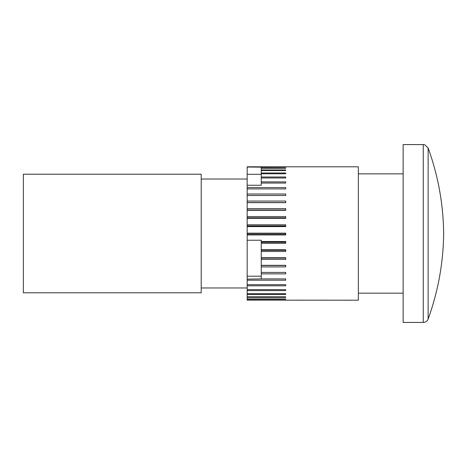 <?xml version="1.0" encoding="UTF-8"?>
<svg xmlns="http://www.w3.org/2000/svg" width="467" height="467" viewBox="0 0 467 467"><rect width="100%" height="100%" fill="white"/><g stroke="black" fill="none" stroke-linecap="round" stroke-linejoin="round"><path stroke-width="0.7" d="M247.177 300.141L358.341 300.199L358.341 166.801L247.177 166.801L285.716 166.912L247.177 167.04L261.257 167.139L261.257 169.959L285.716 169.959L285.716 170.531L261.257 170.531L261.257 173L285.716 173L285.716 173.782L261.257 173.782L261.257 176.999L285.716 176.999L285.716 177.98L261.257 177.98L261.257 185.259L247.177 185.259L247.177 187.588L285.716 187.588L285.716 188.913L247.177 188.913L247.177 194.015L285.716 194.015L285.716 195.486L247.177 195.486L247.177 201.061L285.716 201.061L285.716 202.655L247.177 202.655L247.177 208.626L285.716 208.626L285.716 210.308L247.177 210.308L247.177 216.577L285.716 216.577L285.716 218.328L247.177 218.328L247.177 224.796L285.716 224.796L285.716 226.588L247.177 226.588L247.177 233.156L285.716 233.156L285.716 234.959L247.177 234.959L247.177 240.236L261.257 240.236L261.257 242.268L285.716 242.268M247.177 185.259L247.177 167.139M247.177 299.277L247.177 298.95L285.716 298.95L285.716 299.277L247.177 299.277L247.177 300.048M247.177 297.368L247.177 296.825L285.716 296.825L285.716 297.368L247.177 297.368L247.177 298.95M247.177 294.455L247.177 293.702L285.716 293.702L285.716 294.455L247.177 294.455L247.177 296.825M247.177 290.585L247.177 289.628L285.716 289.628L285.716 290.585L247.177 290.585L247.177 293.702M247.177 285.81L247.177 284.672L285.716 284.672L285.716 285.81L247.177 285.81L247.177 289.628M261.257 242.268L261.257 257.731L285.716 257.731L285.716 259.401L261.257 259.401L261.257 265.326L285.716 265.326L285.716 266.902L261.257 266.902L261.257 272.424L285.716 272.424L285.716 273.872L261.257 273.872L261.257 278.904L285.716 278.904L285.716 280.212L247.177 280.212L247.177 284.672M247.177 280.212L247.177 240.236M247.177 234.959L247.177 233.156M247.177 226.588L247.177 224.796M247.177 218.328L247.177 216.577M247.177 210.308L247.177 208.626M247.177 202.655L247.177 201.061M247.177 195.486L247.177 194.015M247.177 188.913L247.177 187.588M285.716 298.95L285.716 299.277M285.716 296.825L285.716 297.368M285.716 293.702L285.716 294.455M261.257 249.752L285.716 249.752L285.716 251.497L261.257 251.497M261.257 250.312L285.716 250.312M261.257 241.515L285.716 241.515L285.716 243.301L261.257 243.301M247.177 234.09L285.716 234.09M247.177 225.9L285.716 225.9M247.177 217.826L285.716 217.826M247.177 210.004L285.716 210.004M247.177 202.55L285.716 202.55M261.257 181.885L285.716 181.885L285.716 183.046L261.257 183.046M285.716 173L285.716 173.782M285.716 169.959L285.716 170.531M261.257 167.916L285.716 167.916L285.716 168.272L261.257 168.272M285.716 167.916L285.716 168.272M261.257 278.904L247.177 279.132M261.257 272.424L261.257 273.872M261.257 265.326L261.257 266.902M261.257 265.484L285.716 265.484M261.257 257.731L261.257 259.401M261.257 258.093L285.716 258.093M261.257 176.999L261.257 177.98M261.257 173L261.257 173.782M261.257 169.959L261.257 170.531M247.177 276.201L261.257 276.201M261.257 183.549L261.257 185.259M247.177 174.308L261.257 174.308M423.254 322.434L403.144 322.434L403.144 144.566L423.254 144.566L423.254 322.434A5.19 5.19 0 0 0 428.128 319.019A257.755 257.755 0 0 0 443.65 233.5C443.317 204.114 438.139 175.61 428.128 147.981L428.128 319.019M23.35 233.5L23.35 174.214L201.213 174.214L201.213 292.786L23.35 292.786L23.35 233.5M423.254 144.566L424.812 144.811L428.128 147.981M403.144 173.841L358.341 173.841M403.144 293.159L358.341 293.159M201.213 287.97L247.177 287.97M201.213 179.03L247.177 179.03"/></g></svg>
